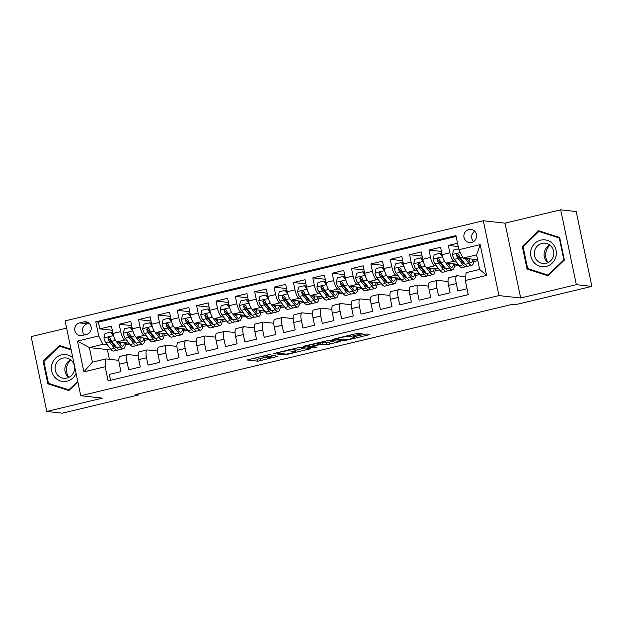 <?xml version="1.0" encoding="UTF-8"?>
<svg xmlns="http://www.w3.org/2000/svg" width="623" height="623" viewBox="0 0 623 623"><rect width="100%" height="100%" fill="white"/><g stroke="black" fill="none" stroke-linecap="round" stroke-linejoin="round"><path stroke-width="0.93" d="M270.265 354.339L247.027 359.969L257.992 361.184L277.227 356.496A6.526 0.639 168.2 0 1 269.198 357.734L268.279 357.633A6.526 0.639 168.2 0 1 267.976 357.509A6.526 0.639 168.2 0 1 272.415 355.959L275.934 354.97L271.558 355.865A6.526 0.639 168.2 0 1 263.529 357.104L262.618 357.002A6.526 0.639 168.2 0 1 262.314 356.886A6.526 0.639 168.2 0 1 266.753 355.336L270.265 354.339M468.885 229.498A6.643 6.339 -83.7 0 0 469.508 242.581A6.643 6.339 -83.7 0 0 476.572 235.58A6.643 6.339 -83.7 0 0 468.885 229.498M474.695 231.203A6.643 6.339 -83.7 0 0 473.542 241.607M360.655 334.053L362.041 333.57L358.871 333.188L356.364 333.578L332.55 339.434L343.608 340.688L346.115 340.298L368.543 334.925L369.836 334.403L366.122 333.99L354.012 336.677L352.626 337.16L354.565 337.401A5.451 0.53 168.2 0 1 354.814 337.51A5.451 0.53 168.2 0 1 350.36 338.974A5.451 0.53 168.2 0 1 344.394 339.839L337.175 339.037A5.451 0.53 168.2 0 1 336.926 338.935A5.451 0.53 168.2 0 1 341.381 337.464A5.451 0.53 168.2 0 1 347.346 336.607L351.061 336.35L360.655 334.053L360.515 333.367M520.672 297.996L576.337 284.664L591.85 286.385L576.213 211.532L560.7 209.811L505.035 223.143L483.323 220.737L498.961 295.59L520.672 297.996L505.035 223.143M66.614 328.126L31.15 336.615L46.787 411.468L102.452 398.136L80.741 395.73L498.961 295.59M46.787 411.468L62.3 413.189L138.298 394.99L138.08 393.954M591.85 286.385L515.852 304.585L512.752 304.234L135.191 394.647L138.298 394.99M299.764 347.338L273.442 353.584L284.501 354.837L287.008 354.448L310.822 348.592L299.764 347.338M304.382 346.022L329.318 340.267L340.376 341.521L326.88 344.69L322.434 344.2L319.926 344.581L312.178 346.59L316.967 347.167L314.233 347.782L303.089 346.544L304.382 346.022M457.523 243.227L448.326 245.423L458.209 246.521M455.927 261.387L454.042 261.177A8.309 2.36 -103.5 0 1 449.868 252.813L442.128 254.667L440.586 247.284L428.967 250.064L441.458 251.451M436.567 266.021L434.683 265.811A8.309 2.36 -103.5 0 1 430.509 257.447L422.768 259.3L421.226 251.918L409.607 254.698L422.09 256.084M417.2 270.662L415.323 270.452A8.309 2.36 -103.5 0 1 411.149 262.081L403.4 263.934L401.858 256.551L390.247 259.332L402.731 260.718M397.84 275.296L395.955 275.086A8.309 2.36 -103.5 0 1 391.789 266.722L384.041 268.575L382.499 261.193L370.88 263.973L383.371 265.359M378.48 279.929L376.596 279.727A8.309 2.36 -103.5 0 1 372.422 271.355L364.681 273.209L363.139 265.826L351.52 268.606L364.003 269.993M359.121 284.571L357.236 284.361A8.309 2.36 -103.5 0 1 353.062 275.989L345.313 277.85L343.771 270.46L332.16 273.248L344.644 274.626M339.753 289.204L337.868 288.994A8.309 2.36 -103.5 0 1 333.702 280.63L325.954 282.484L324.412 275.101L312.793 277.881L325.284 279.268M320.393 293.838L318.509 293.635A8.309 2.36 -103.5 0 1 314.335 285.264L306.594 287.117L305.052 279.735L293.433 282.515L305.924 283.901M301.034 298.479L299.149 298.269A8.309 2.36 -103.5 0 1 294.975 289.905L287.234 291.759L285.692 284.368L274.073 287.156L286.557 288.535M281.666 303.113L279.789 302.903A8.309 2.36 -103.5 0 1 275.615 294.539L267.867 296.392L266.325 289.01L254.706 291.79L267.197 293.176M262.306 307.746L260.422 307.544A8.309 2.36 -103.5 0 1 256.255 299.172L248.507 301.026L246.965 293.643L235.346 296.423L247.837 297.81M242.947 312.388L241.062 312.178A8.309 2.36 -103.5 0 1 236.888 303.814L229.147 305.667L227.605 298.285L215.986 301.065L228.47 302.443M223.587 317.021L221.702 316.811A8.309 2.36 -103.5 0 1 217.528 308.447L209.78 310.301L208.238 302.918L196.627 305.698L209.11 307.084M204.219 321.663L202.335 321.452A8.309 2.36 -103.5 0 1 198.169 313.081L190.42 314.934L188.878 307.552L177.259 310.332L189.75 311.718M184.86 326.296L182.975 326.086A8.309 2.36 -103.5 0 1 178.801 317.722L171.06 319.576L169.518 312.193L157.899 314.973L170.391 316.359M165.5 330.93L163.615 330.72A8.309 2.36 -103.5 0 1 159.441 322.356L151.701 324.209L150.151 316.827L138.54 319.607L151.023 320.993M146.132 335.571L144.256 335.361A8.309 2.36 -103.5 0 1 140.082 326.989L132.333 328.851L130.791 321.46L119.172 324.248L120.714 331.631A8.309 2.36 76.5 0 0 124.888 339.994L126.773 340.205M131.663 325.627L119.172 324.248M110.559 380.31L109.321 374.4L120.94 371.62L119.398 364.237A8.309 2.36 76.5 0 1 119.943 356.434L127.692 354.573A8.309 2.36 76.5 0 0 127.139 362.376L128.681 369.766L140.3 366.978L138.758 359.596A8.309 2.36 76.5 0 1 139.303 351.793L147.051 349.939A8.309 2.36 -103.5 0 1 147.293 349.924L157.611 351.068M147.051 349.939A8.309 2.36 -103.5 0 0 146.506 357.742L148.048 365.125L159.667 362.345L158.117 354.962A8.309 2.36 76.5 0 1 158.67 347.159L166.411 345.306A8.309 2.36 -103.5 0 1 166.66 345.29L176.971 346.435M166.411 345.306A8.309 2.36 -103.5 0 0 165.866 353.109L167.408 360.491L179.027 357.711L177.485 350.328A8.309 2.36 76.5 0 1 178.03 342.525L185.779 340.664A8.309 2.36 -103.5 0 1 186.02 340.656L196.338 341.793M185.779 340.664A8.309 2.36 -103.5 0 0 185.226 348.467L186.768 355.858L198.387 353.07L196.845 345.687A8.309 2.36 76.5 0 1 197.39 337.884L205.138 336.031A8.309 2.36 -103.5 0 1 205.38 336.015L215.698 337.16M205.138 336.031A8.309 2.36 -103.5 0 0 204.593 343.834L206.135 351.216L217.746 348.436L216.204 341.054A8.309 2.36 76.5 0 1 216.757 333.25L224.498 331.397A8.309 2.36 -103.5 0 1 224.739 331.381L235.058 332.526M224.498 331.397A8.309 2.36 -103.5 0 0 223.953 339.2L225.495 346.583L237.114 343.803L235.572 336.412A8.309 2.36 76.5 0 1 236.117 328.609L243.858 326.756A8.309 2.36 -103.5 0 1 244.107 326.74L254.425 327.885M243.858 326.756A8.309 2.36 -103.5 0 0 243.313 334.559L244.855 341.941L256.474 339.161L254.932 331.779A8.309 2.36 76.5 0 1 255.477 323.976L263.225 322.122A8.309 2.36 -103.5 0 1 263.467 322.107L273.785 323.251M263.225 322.122A8.309 2.36 -103.5 0 0 262.672 329.925L264.222 337.308L275.833 334.528L274.291 327.145A8.309 2.36 76.5 0 1 274.844 319.342L282.585 317.489A8.309 2.36 -103.5 0 1 282.826 317.473L293.145 318.618M282.585 317.489A8.309 2.36 -103.5 0 0 282.04 325.292L283.582 332.674L295.201 329.894L293.659 322.504A8.309 2.36 76.5 0 1 294.204 314.701L301.945 312.847A8.309 2.36 -103.5 0 1 302.194 312.832L312.512 313.976M301.945 312.847A8.309 2.36 -103.5 0 0 301.4 320.65L302.942 328.033L314.56 325.253L313.019 317.87A8.309 2.36 76.5 0 1 313.564 310.067L321.312 308.214A8.309 2.36 -103.5 0 1 321.554 308.198L331.872 309.343M321.312 308.214A8.309 2.36 -103.5 0 0 320.759 316.017L322.301 323.399L333.92 320.619L332.378 313.237A8.309 2.36 76.5 0 1 332.923 305.434L340.672 303.572A8.309 2.36 -103.5 0 1 340.913 303.565L351.232 304.709M340.672 303.572A8.309 2.36 -103.5 0 0 340.127 311.375L341.669 318.766L353.288 315.978L351.738 308.595A8.309 2.36 76.5 0 1 352.291 300.792L360.032 298.939A8.309 2.36 -103.5 0 1 360.281 298.923L370.592 300.068M360.032 298.939A8.309 2.36 -103.5 0 0 359.487 306.742L361.029 314.124L372.647 311.344L371.106 303.962A8.309 2.36 76.5 0 1 371.651 296.159L379.399 294.305A8.309 2.36 -103.5 0 1 379.641 294.29L389.959 295.434M379.399 294.305A8.309 2.36 -103.5 0 0 378.846 302.108L380.388 309.491L392.007 306.711L390.465 299.328A8.309 2.36 76.5 0 1 391.01 291.525L398.759 289.664A8.309 2.36 -103.5 0 1 399 289.656L409.319 290.793M398.759 289.664A8.309 2.36 -103.5 0 0 398.214 297.467L399.756 304.857L411.367 302.069L409.825 294.687A8.309 2.36 76.5 0 1 410.378 286.884L418.119 285.03A8.309 2.36 -103.5 0 1 418.36 285.015L428.679 286.159M418.119 285.03A8.309 2.36 -103.5 0 0 417.574 292.833L419.115 300.216L430.734 297.436L429.192 290.053A8.309 2.36 76.5 0 1 429.738 282.25L437.478 280.397A8.309 2.36 -103.5 0 1 437.728 280.381L448.046 281.526M437.478 280.397A8.309 2.36 -103.5 0 0 436.933 288.2L438.475 295.582L450.094 292.802L448.552 285.412A8.309 2.36 76.5 0 1 449.097 277.609L456.846 275.755A8.309 2.36 -103.5 0 1 457.087 275.748L465.693 276.698M442.128 254.667A8.309 2.36 76.5 0 0 446.302 263.031L458.201 264.354M462.484 262.112L463.107 262.182M422.768 259.3A8.309 2.36 76.5 0 0 426.934 267.672L438.841 268.988M443.117 266.753L443.747 266.815M403.4 263.934A8.309 2.36 76.5 0 0 407.574 272.306L419.481 273.622M423.757 271.387L424.388 271.457M384.041 268.575A8.309 2.36 76.5 0 0 388.215 276.939L400.114 278.263M404.397 276.02L405.02 276.09M364.681 273.209A8.309 2.36 76.5 0 0 368.855 281.58L380.754 282.897M385.037 280.661L385.66 280.732M345.313 277.85A8.309 2.36 76.5 0 0 349.487 286.214L361.395 287.53M365.67 285.295L366.301 285.365M325.954 282.484A8.309 2.36 76.5 0 0 330.128 290.848L342.027 292.171M346.31 289.929L346.933 289.999M306.594 287.117A8.309 2.36 76.5 0 0 310.768 295.489L322.667 296.805M326.95 294.57L327.573 294.64M287.234 291.759A8.309 2.36 76.5 0 0 291.4 300.122L303.308 301.446M307.583 299.204L308.214 299.274M267.867 296.392A8.309 2.36 76.5 0 0 272.041 304.756L283.94 306.08M288.223 303.837L288.846 303.907M248.507 301.026A8.309 2.36 76.5 0 0 252.681 309.397L264.58 310.713M268.863 308.478L269.486 308.549M229.147 305.667A8.309 2.36 76.5 0 0 233.321 314.031L245.221 315.355M249.504 313.112L250.127 313.182M209.78 310.301A8.309 2.36 76.5 0 0 213.954 318.672L225.861 319.988M230.136 317.753L230.767 317.816M190.42 314.934A8.309 2.36 76.5 0 0 194.594 323.306L206.493 324.622M210.776 322.387L211.399 322.457M171.06 319.576A8.309 2.36 76.5 0 0 175.234 327.939L187.134 329.263M191.417 327.02L192.04 327.091M151.701 324.209A8.309 2.36 76.5 0 0 155.867 332.581L167.774 333.897M172.049 331.662L172.68 331.724M132.333 328.851A8.309 2.36 76.5 0 0 136.507 337.214L148.406 338.53M152.69 336.295L153.313 336.365M82.181 335.486L86.441 334.465A6.44 6.137 -83.7 0 0 85.842 321.795A6.44 6.137 -83.7 0 0 83.817 321.92L79.557 322.94A6.44 6.137 -83.7 0 0 80.157 335.61A6.44 6.137 -83.7 0 0 82.181 335.486M483.323 220.737L65.103 320.876L80.741 395.73M458.886 249.737L480.185 244.637L486.602 275.389L465.311 280.49L466.097 272.672L479.655 269.424L476.611 254.862L463.053 258.109L458.886 249.737L455.927 235.58L95.794 321.818L98.753 335.976L102.92 344.34L107.413 344.838M465.311 280.49L468.262 294.648L108.129 380.887L105.17 366.729L83.879 371.83L77.454 341.077L98.753 335.976M133.33 340.929L133.953 340.999M456.106 236.444L98.395 322.107L99.812 328.882L111.431 326.102L112.973 333.484A8.309 2.36 76.5 0 0 117.147 341.848L129.047 343.172M138.251 355.702L127.933 354.565A8.309 2.36 76.5 0 0 127.692 354.573M456.846 275.755A8.309 2.36 -103.5 0 0 456.293 283.558L457.835 290.949L467.032 288.745M140.082 326.989L138.54 319.607M159.441 322.356L157.899 314.973M178.801 317.722L177.259 310.332M198.169 313.081L196.627 305.698M217.528 308.447L215.986 301.065M236.888 303.814L235.346 296.423M256.255 299.172L254.706 291.79M275.615 294.539L274.073 287.156M294.975 289.905L293.433 282.515M314.335 285.264L312.793 277.881M333.702 280.63L332.16 273.248M353.062 275.989L351.52 268.606M372.422 271.355L370.88 263.973M391.789 266.722L390.247 259.332M411.149 262.081L409.607 254.698M430.509 257.447L428.967 250.064M449.868 252.813L448.326 245.423M463.053 258.109L477.623 259.721M113.962 345.57L114.593 345.64M102.92 344.34L89.369 347.587L92.414 362.158L105.965 358.91L105.17 366.729M110.473 348.841L107.358 349.581L89.369 347.587L77.454 341.077M118.892 360.343L105.965 358.91M576.337 284.664L560.7 209.811M107.358 349.581L109.391 359.292M454.408 266.27L458.855 265.203M435.049 270.904L439.495 269.837M415.689 275.537L420.128 274.478M396.321 280.179L400.768 279.112M376.962 284.812L381.408 283.745M357.602 289.446L362.049 288.387M338.234 294.087L342.681 293.02M318.875 298.721L323.321 297.662M299.515 303.362L303.962 302.295M280.155 307.996L284.594 306.929M260.788 312.629L265.234 311.57M241.428 317.271L245.875 316.204M222.068 321.904L226.515 320.837M202.701 326.538L207.148 325.479M183.341 331.179L187.788 330.112M163.981 335.813L168.428 334.746M144.622 340.446L149.061 339.387M125.254 345.087L129.701 344.021M473.776 261.629L477.818 260.663M125.394 343.421L127.271 342.969M112.304 330.268L99.812 328.882M98.395 322.107L95.794 321.818M144.754 338.787L146.631 338.336M164.122 334.154L165.998 333.702M183.481 329.512L185.358 329.061M202.841 324.879L204.718 324.427M222.209 320.238L224.085 319.794M241.568 315.604L243.445 315.152M260.928 310.97L262.805 310.519M280.288 306.329L282.172 305.885M299.655 301.696L301.532 301.244M319.015 297.062L320.892 296.61M338.375 292.421L340.251 291.977M357.742 287.787L359.619 287.335M377.102 283.154L378.979 282.702M396.462 278.512L398.338 278.06M415.821 273.879L417.706 273.427M435.189 269.237L437.066 268.793M454.549 264.604L456.425 264.152M473.908 259.97L475.785 259.518M92.414 362.158L83.879 371.83M480.185 244.637L476.611 254.862M486.602 275.389L479.655 269.424M89.214 323.345L87.313 323.796A6.44 6.137 -83.7 0 0 84.533 334.917M71.022 349.215L59.426 345.469L43.104 361.215L47.807 383.76L68.849 390.559L77.844 381.883M559.68 237.519L538.638 230.72L522.308 246.467L527.019 269.011L548.061 275.81L564.391 260.064L559.68 237.519M50.385 383.916L69.278 390.146M50.416 384.048L47.807 383.76M44.007 361.317L43.104 361.215M529.597 269.167L548.489 275.397M529.628 269.3L527.019 269.011M523.219 246.568L522.308 246.467M252.058 358.552L257.564 359.16L267.851 356.909M295.177 350.367L305.27 347.953M277.772 352.696L276.869 353.062L286.494 354.129L291.003 353.194A6.526 0.639 168.2 0 0 295.442 351.645A6.526 0.639 168.2 0 0 295.138 351.52L288.558 350.796A6.526 0.639 168.2 0 0 280.529 352.034L277.718 352.408M295.442 351.645L295.014 349.62A6.526 0.639 168.2 0 0 294.718 349.503L295.138 351.52M291.4 349.129L294.718 349.503M334.824 340.874L328.967 342.276L329.396 344.301M320.129 342.424L328.967 342.276M317.823 343.686A5.451 0.53 168.2 0 0 311.858 344.55A5.451 0.53 168.2 0 0 307.404 346.014A5.451 0.53 168.2 0 0 307.653 346.115L310.199 346.404L319.077 344.488L320.463 344.005L317.823 343.686L317.644 342.845M113.456 335.454L110.847 332.09L105.038 333.484L103.948 337.993A5.506 1.565 76.5 0 0 105.832 342.782L110.746 349.192A15.886 4.517 76.5 0 0 113.69 351.045L117.365 350.165A15.886 4.517 76.5 0 0 118.401 349.339M114.484 346.232A13.184 3.746 76.5 0 0 114.671 345.041M114.048 337.277A5.506 1.565 76.5 0 0 115.512 340.462L120.426 346.871A15.886 4.517 76.5 0 0 123.37 348.732A15.886 4.517 76.5 0 0 125.41 342.767M118.315 341.98L120.301 344.566A13.184 3.746 76.5 0 0 122.739 346.108A13.184 3.746 76.5 0 0 124.359 342.65M110.847 332.09L111.649 332.184L113.098 334.037M123.37 348.732L119.694 349.612A15.886 4.517 -103.5 0 1 116.75 347.751L111.836 341.342A5.506 1.565 -103.5 0 1 110.341 338.079L108.737 337.175L108.02 338.639A5.506 1.565 76.5 0 0 109.508 341.902L114.43 348.312A15.886 4.517 76.5 0 0 117.365 350.165M119.406 343.398A15.886 4.517 76.5 0 0 119.359 342.097M116.602 347.564A13.184 3.746 -103.5 0 1 114.297 345.999L109.383 339.59A2.804 0.794 -103.5 0 1 108.908 338.733L108.02 338.639M120.48 344.792A13.184 3.746 76.5 0 0 120.753 342.253M68.818 377.367A12.982 12.382 96.3 0 1 70.749 359.915M72.829 357.859A13.496 12.873 -83.7 0 0 61.513 354.876A13.496 12.873 -83.7 0 0 51.678 371.043A13.496 12.873 -83.7 0 0 67.011 381.183A13.496 12.873 -83.7 0 0 76.061 373.325M62.752 358.139A10.217 9.75 -83.7 0 0 55.089 368.707A10.217 9.75 -83.7 0 0 63.702 378.247A10.217 9.75 -83.7 0 0 66.91 378.044A10.217 9.75 -83.7 0 0 74.573 367.477A10.217 9.75 -83.7 0 0 65.952 357.937A10.217 9.75 -83.7 0 0 62.752 358.139M70.687 359.868A10.217 9.75 -83.7 0 0 68.748 377.406M77.719 381.292L68.826 389.873L48.438 383.285L43.875 361.441L59.699 346.186L62.183 346.466L71.045 349.324M69.488 389.943L68.826 389.873M59.699 346.186L71.162 349.892M548.03 262.618A12.982 12.382 96.3 0 1 546.254 251.085A12.982 12.382 96.3 0 1 549.961 245.166M531.201 249.317A13.496 12.873 -83.7 0 0 539.557 266.177A13.496 12.873 -83.7 0 0 555.747 257.244A13.496 12.873 -83.7 0 0 547.383 240.385A13.496 12.873 -83.7 0 0 531.201 249.317M534.744 250.337A10.217 9.75 -83.7 0 0 542.913 263.498A10.217 9.75 -83.7 0 0 553.333 256.341A10.217 9.75 -83.7 0 0 545.164 243.188A10.217 9.75 -83.7 0 0 534.744 250.337M549.899 245.112A10.217 9.75 -83.7 0 0 544.525 251.427A10.217 9.75 -83.7 0 0 547.96 262.649M559.797 238.079L559.298 238.025L563.862 259.861L548.038 275.125L527.65 268.536L523.086 246.692L538.911 231.437L541.395 231.709L559.703 237.628M564.36 259.923L563.862 259.861M548.692 275.195L548.038 275.125M538.911 231.437L559.298 238.025M132.824 330.821L130.207 327.457L124.398 328.843L123.307 333.352A5.506 1.565 76.5 0 0 125.192 338.141L130.106 344.55A15.886 4.517 76.5 0 0 133.049 346.411L136.733 345.531A15.886 4.517 76.5 0 0 137.761 344.706M133.844 341.591A13.184 3.746 76.5 0 0 134.031 340.407M133.408 332.643A5.506 1.565 76.5 0 0 134.872 335.828L139.793 342.237A15.886 4.517 76.5 0 0 142.729 344.091A15.886 4.517 76.5 0 0 144.777 338.133M137.683 337.347L139.661 339.924A13.184 3.746 76.5 0 0 142.106 341.466A13.184 3.746 76.5 0 0 143.718 338.016M130.207 327.457L131.017 327.542L132.458 329.403M142.729 344.091L139.054 344.971A15.886 4.517 -103.5 0 1 136.11 343.117L131.196 336.708A5.506 1.565 -103.5 0 1 129.701 333.445L128.097 332.534L127.38 333.998A5.506 1.565 76.5 0 0 128.868 337.261L133.789 343.67A15.886 4.517 76.5 0 0 136.733 345.531M138.773 338.764A15.886 4.517 76.5 0 0 138.719 337.464M135.97 342.93A13.184 3.746 -103.5 0 1 133.657 341.365L128.743 334.956A2.804 0.794 -103.5 0 1 128.276 334.099L127.38 333.998M139.848 340.158A13.184 3.746 76.5 0 0 140.113 337.611M152.183 326.187L149.567 322.815L143.757 324.209L142.667 328.718A5.506 1.565 76.5 0 0 144.552 333.507L149.473 339.917A15.886 4.517 76.5 0 0 152.417 341.778L156.093 340.898A15.886 4.517 76.5 0 0 157.121 340.065M153.203 336.957A13.184 3.746 76.5 0 0 153.39 335.766M152.767 328.01A5.506 1.565 76.5 0 0 154.239 331.187L159.153 337.596A15.886 4.517 76.5 0 0 162.097 339.457A15.886 4.517 76.5 0 0 164.137 333.492M157.043 332.705L159.021 335.291A13.184 3.746 76.5 0 0 161.466 336.833A13.184 3.746 76.5 0 0 163.078 333.375M149.567 322.815L150.377 322.909L151.817 324.77M162.097 339.457L158.413 340.337A15.886 4.517 -103.5 0 1 155.47 338.484L150.556 332.075A5.506 1.565 -103.5 0 1 149.068 328.804L147.456 327.9L146.74 329.365A5.506 1.565 76.5 0 0 148.235 332.627L153.149 339.037A15.886 4.517 76.5 0 0 156.093 340.898M158.133 334.13A15.886 4.517 76.5 0 0 158.086 332.822M155.329 338.289A13.184 3.746 -103.5 0 1 153.024 336.724L148.103 330.315A2.804 0.794 -103.5 0 1 147.635 329.466L146.74 329.365M159.208 335.524A13.184 3.746 76.5 0 0 159.48 332.978M171.543 321.546L168.934 318.182L163.125 319.576L162.035 324.085A5.506 1.565 76.5 0 0 163.919 328.874L168.833 335.283A15.886 4.517 76.5 0 0 171.777 337.136L175.452 336.256A15.886 4.517 76.5 0 0 176.488 335.431M172.563 332.324A13.184 3.746 76.5 0 0 172.758 331.132M172.127 323.368A5.506 1.565 76.5 0 0 173.599 326.553L178.513 332.962A15.886 4.517 76.5 0 0 181.457 334.824A15.886 4.517 76.5 0 0 183.497 328.858M176.402 328.072L178.388 330.649A13.184 3.746 76.5 0 0 180.826 332.199A13.184 3.746 76.5 0 0 182.446 328.742M168.934 318.182L169.736 318.267L171.185 320.129M181.457 334.824L177.781 335.704A15.886 4.517 -103.5 0 1 174.837 333.842L169.915 327.433A5.506 1.565 -103.5 0 1 168.428 324.17L166.816 323.267L166.107 324.731A5.506 1.565 76.5 0 0 167.595 327.994L172.509 334.403A15.886 4.517 76.5 0 0 175.452 336.256M177.493 329.489A15.886 4.517 76.5 0 0 177.446 328.189M174.689 333.655A13.184 3.746 -103.5 0 1 172.384 332.09L167.47 325.681A2.804 0.794 -103.5 0 1 166.995 324.824L166.107 324.731M178.567 330.883A13.184 3.746 76.5 0 0 178.84 328.344M190.903 316.912L188.294 313.548L182.484 314.934L181.394 319.443A5.506 1.565 76.5 0 0 183.279 324.233L188.193 330.642A15.886 4.517 76.5 0 0 191.136 332.503L194.82 331.623A15.886 4.517 76.5 0 0 195.848 330.79M191.931 327.682A13.184 3.746 76.5 0 0 192.118 326.499M191.495 318.735A5.506 1.565 76.5 0 0 192.959 321.92L197.873 328.329A15.886 4.517 76.5 0 0 200.816 330.182A15.886 4.517 76.5 0 0 202.857 324.225M195.77 323.438L197.748 326.016A13.184 3.746 76.5 0 0 200.193 327.558A13.184 3.746 76.5 0 0 201.805 324.108M188.294 313.548L189.096 313.634L190.545 315.495M200.816 330.182L197.141 331.062A15.886 4.517 -103.5 0 1 194.197 329.209L189.283 322.8A5.506 1.565 -103.5 0 1 187.788 319.537L186.184 318.626L185.467 320.09A5.506 1.565 76.5 0 0 186.955 323.353L191.876 329.762A15.886 4.517 76.5 0 0 194.82 331.623M196.852 324.856A15.886 4.517 76.5 0 0 196.806 323.547M194.057 329.022A13.184 3.746 -103.5 0 1 191.744 327.457L186.83 321.047A2.804 0.794 -103.5 0 1 186.355 320.191L185.467 320.09M197.935 326.25A13.184 3.746 76.5 0 0 198.2 323.703M210.27 312.271L207.654 308.907L201.844 310.301L200.754 314.81A5.506 1.565 76.5 0 0 202.639 319.599L207.56 326.008A15.886 4.517 76.5 0 0 210.496 327.869L214.18 326.982A15.886 4.517 76.5 0 0 215.208 326.156M211.29 323.049A13.184 3.746 76.5 0 0 211.477 321.857M210.854 314.101A5.506 1.565 76.5 0 0 212.318 317.278L217.24 323.687A15.886 4.517 76.5 0 0 220.184 325.549A15.886 4.517 76.5 0 0 222.224 319.583M215.13 318.797L217.108 321.382A13.184 3.746 76.5 0 0 219.553 322.924A13.184 3.746 76.5 0 0 221.165 319.467M207.654 308.907L208.464 309L209.904 310.861M220.184 325.549L216.5 326.429A15.886 4.517 -103.5 0 1 213.557 324.567L208.643 318.158A5.506 1.565 -103.5 0 1 207.148 314.895L205.543 313.992L204.827 315.456A5.506 1.565 76.5 0 0 206.322 318.719L211.236 325.128A15.886 4.517 76.5 0 0 214.18 326.982M216.22 320.222A15.886 4.517 76.5 0 0 216.173 318.914M213.416 324.381A13.184 3.746 -103.5 0 1 211.104 322.815L206.19 316.406A2.804 0.794 -103.5 0 1 205.722 315.557L204.827 315.456M217.295 321.608A13.184 3.746 76.5 0 0 217.567 319.069M229.63 307.637L227.013 304.273L221.212 305.667L220.114 310.176A5.506 1.565 76.5 0 0 222.006 314.965L226.92 321.375A15.886 4.517 76.5 0 0 229.864 323.228L233.539 322.348A15.886 4.517 76.5 0 0 234.567 321.523M230.65 318.415A13.184 3.746 76.5 0 0 230.837 317.224M230.214 309.46A5.506 1.565 76.5 0 0 231.686 312.645L236.6 319.054A15.886 4.517 76.5 0 0 239.544 320.915A15.886 4.517 76.5 0 0 241.584 314.95M234.489 314.163L236.475 316.741A13.184 3.746 76.5 0 0 238.913 318.283A13.184 3.746 76.5 0 0 240.533 314.833M227.013 304.273L227.823 304.359L229.264 306.22M239.544 320.915L235.86 321.795A15.886 4.517 -103.5 0 1 232.924 319.934L228.002 313.525A5.506 1.565 -103.5 0 1 226.515 310.262L224.903 309.351L224.187 310.815A5.506 1.565 76.5 0 0 225.682 314.085L230.596 320.495A15.886 4.517 76.5 0 0 233.539 322.348M235.58 315.581A15.886 4.517 76.5 0 0 235.533 314.28M232.776 319.747A13.184 3.746 -103.5 0 1 230.471 318.182L225.549 311.773A2.804 0.794 -103.5 0 1 225.082 310.916L224.187 310.815M236.654 316.975A13.184 3.746 76.5 0 0 236.927 314.436M248.99 303.004L246.381 299.64L240.571 301.026L239.481 305.535A5.506 1.565 76.5 0 0 241.366 310.324L246.28 316.733A15.886 4.517 76.5 0 0 249.223 318.594L252.899 317.714A15.886 4.517 76.5 0 0 253.935 316.881M250.018 313.774A13.184 3.746 76.5 0 0 250.205 312.582M249.582 304.826A5.506 1.565 76.5 0 0 251.046 308.011L255.96 314.42A15.886 4.517 76.5 0 0 258.903 316.274A15.886 4.517 76.5 0 0 260.944 310.309M253.857 309.53L255.835 312.107A13.184 3.746 76.5 0 0 258.272 313.649A13.184 3.746 76.5 0 0 259.892 310.192M246.381 299.64L247.183 299.725L248.632 301.587M258.903 316.274L255.228 317.154A15.886 4.517 -103.5 0 1 252.284 315.3L247.37 308.891A5.506 1.565 -103.5 0 1 245.875 305.628L244.271 304.717L243.554 306.181A5.506 1.565 76.5 0 0 245.041 309.444L249.963 315.853A15.886 4.517 76.5 0 0 252.899 317.714M254.939 310.947A15.886 4.517 76.5 0 0 254.893 309.639M252.136 315.113A13.184 3.746 -103.5 0 1 249.831 313.548L244.917 307.139A2.804 0.794 -103.5 0 1 244.442 306.282L243.554 306.181M256.014 312.341A13.184 3.746 76.5 0 0 256.287 309.795M268.357 298.362L265.741 294.998L259.931 296.392L258.841 300.901A5.506 1.565 76.5 0 0 260.726 305.691L265.639 312.1A15.886 4.517 76.5 0 0 268.583 313.961L272.267 313.073A15.886 4.517 76.5 0 0 273.295 312.248M269.377 309.14A13.184 3.746 76.5 0 0 269.564 307.949M268.941 300.185A5.506 1.565 76.5 0 0 270.405 303.37L275.327 309.779A15.886 4.517 76.5 0 0 278.263 311.64A15.886 4.517 76.5 0 0 280.311 305.675M273.217 304.888L275.195 307.474A13.184 3.746 76.5 0 0 277.64 309.016A13.184 3.746 76.5 0 0 279.252 305.558M265.741 294.998L266.551 295.092L267.991 296.945M278.263 311.64L274.587 312.52A15.886 4.517 -103.5 0 1 271.644 310.659L266.73 304.25A5.506 1.565 -103.5 0 1 265.234 300.987L263.63 300.084L262.914 301.548A5.506 1.565 76.5 0 0 264.409 304.811L269.323 311.22A15.886 4.517 76.5 0 0 272.267 313.073M274.307 306.306A15.886 4.517 76.5 0 0 274.252 305.005M271.503 310.472A13.184 3.746 -103.5 0 1 269.191 308.907L264.277 302.498A2.804 0.794 -103.5 0 1 263.809 301.641L262.914 301.548M275.382 307.7A13.184 3.746 76.5 0 0 275.646 305.161M287.717 293.729L285.1 290.365L279.291 291.751L278.201 296.268A5.506 1.565 76.5 0 0 280.085 301.057L285.007 307.466A15.886 4.517 76.5 0 0 287.951 309.32L291.626 308.44A15.886 4.517 76.5 0 0 292.654 307.614M288.737 304.507A13.184 3.746 76.5 0 0 288.924 303.315M288.301 295.551A5.506 1.565 76.5 0 0 289.773 298.736L294.687 305.145A15.886 4.517 76.5 0 0 297.63 306.999A15.886 4.517 76.5 0 0 299.671 301.041M292.576 300.255L294.554 302.833A13.184 3.746 76.5 0 0 297 304.374A13.184 3.746 76.5 0 0 298.612 300.925M285.1 290.365L285.91 290.45L287.351 292.312M297.63 306.999L293.947 307.887A15.886 4.517 -103.5 0 1 291.011 306.025L286.089 299.616A5.506 1.565 -103.5 0 1 284.602 296.353L282.99 295.442L282.274 296.906A5.506 1.565 76.5 0 0 283.769 300.169L288.683 306.578A15.886 4.517 76.5 0 0 291.626 308.44M293.667 301.672A15.886 4.517 76.5 0 0 293.62 300.372M290.863 305.838A13.184 3.746 -103.5 0 1 288.558 304.273L283.636 297.864A2.804 0.794 -103.5 0 1 283.169 297.007L282.274 296.906M294.741 303.066A13.184 3.746 76.5 0 0 295.014 300.52M307.077 289.095L304.468 285.723L298.658 287.117L297.568 291.626A5.506 1.565 76.5 0 0 299.453 296.416L304.367 302.825A15.886 4.517 76.5 0 0 307.31 304.686L310.986 303.806A15.886 4.517 76.5 0 0 312.022 302.973M308.105 299.865A13.184 3.746 76.5 0 0 308.292 298.674M307.661 290.918A5.506 1.565 76.5 0 0 309.133 294.103L314.047 300.512A15.886 4.517 76.5 0 0 316.99 302.365A15.886 4.517 76.5 0 0 319.031 296.4M311.936 295.614L313.922 298.199A13.184 3.746 76.5 0 0 316.359 299.741A13.184 3.746 76.5 0 0 317.979 296.283M304.468 285.723L305.27 285.817L306.718 287.678M316.99 302.365L313.314 303.245A15.886 4.517 -103.5 0 1 310.371 301.392L305.449 294.983A5.506 1.565 -103.5 0 1 303.962 291.72L302.35 290.809L301.641 292.273A5.506 1.565 76.5 0 0 303.128 295.536L308.042 301.945A15.886 4.517 76.5 0 0 310.986 303.806M313.026 297.039A15.886 4.517 76.5 0 0 312.98 295.73M310.223 301.205A13.184 3.746 -103.5 0 1 307.918 299.632L303.004 293.223A2.804 0.794 -103.5 0 1 302.529 292.374L301.641 292.273M314.101 298.433A13.184 3.746 76.5 0 0 314.374 295.886M326.436 284.454L323.828 281.09L318.018 282.484L316.928 286.993A5.506 1.565 76.5 0 0 318.812 291.782L323.726 298.191A15.886 4.517 76.5 0 0 326.67 300.045L330.354 299.165A15.886 4.517 76.5 0 0 331.381 298.339M327.464 295.232A13.184 3.746 76.5 0 0 327.651 294.04M327.028 286.276A5.506 1.565 76.5 0 0 328.492 289.461L333.414 295.87A15.886 4.517 76.5 0 0 336.35 297.732A15.886 4.517 76.5 0 0 338.39 291.766M331.304 290.98L333.282 293.565A13.184 3.746 76.5 0 0 335.727 295.107A13.184 3.746 76.5 0 0 337.339 291.65M323.828 281.09L324.63 281.183L326.078 283.037M336.35 297.732L332.674 298.612A15.886 4.517 -103.5 0 1 329.731 296.75L324.817 290.341A5.506 1.565 -103.5 0 1 323.321 287.078L321.717 286.175L321.001 287.639A5.506 1.565 76.5 0 0 322.488 290.902L327.41 297.311A15.886 4.517 76.5 0 0 330.354 299.165M332.394 292.397A15.886 4.517 76.5 0 0 332.339 291.097M329.59 296.564A13.184 3.746 -103.5 0 1 327.277 294.998L322.364 288.589A2.804 0.794 -103.5 0 1 321.896 287.733L321.001 287.639M333.469 293.791A13.184 3.746 76.5 0 0 333.733 291.252M345.804 279.82L343.187 276.456L337.378 277.842L336.288 282.351A5.506 1.565 76.5 0 0 338.172 287.141L343.094 293.55A15.886 4.517 76.5 0 0 346.038 295.411L349.713 294.531A15.886 4.517 76.5 0 0 350.741 293.706M346.824 290.591A13.184 3.746 76.5 0 0 347.011 289.407M346.388 281.643A5.506 1.565 76.5 0 0 347.852 284.828L352.774 291.237A15.886 4.517 76.5 0 0 355.717 293.09A15.886 4.517 76.5 0 0 357.758 287.133M350.663 286.346L352.641 288.924A13.184 3.746 76.5 0 0 355.087 290.466A13.184 3.746 76.5 0 0 356.699 287.016M343.187 276.456L343.997 276.542L345.438 278.403M355.717 293.09L352.034 293.978A15.886 4.517 -103.5 0 1 349.09 292.117L344.176 285.708A5.506 1.565 -103.5 0 1 342.689 282.445L341.077 281.534L340.36 282.998A5.506 1.565 76.5 0 0 341.856 286.261L346.77 292.67A15.886 4.517 76.5 0 0 349.713 294.531M351.754 287.764A15.886 4.517 76.5 0 0 351.707 286.463M348.95 291.93A13.184 3.746 -103.5 0 1 346.645 290.365L341.723 283.956A2.804 0.794 -103.5 0 1 341.256 283.099L340.36 282.998M352.828 289.158A13.184 3.746 76.5 0 0 353.101 286.611M365.164 275.187L362.547 271.815L356.745 273.209L355.655 277.718A5.506 1.565 76.5 0 0 357.54 282.507L362.454 288.916A15.886 4.517 76.5 0 0 365.397 290.777L369.073 289.897A15.886 4.517 76.5 0 0 370.101 289.064M366.184 285.957A13.184 3.746 76.5 0 0 366.379 284.766M365.748 277.009A5.506 1.565 76.5 0 0 367.22 280.186L372.133 286.596A15.886 4.517 76.5 0 0 375.077 288.457A15.886 4.517 76.5 0 0 377.117 282.492M370.023 281.705L372.009 284.29A13.184 3.746 76.5 0 0 374.446 285.832A13.184 3.746 76.5 0 0 376.066 282.375M362.547 271.815L363.357 271.908L364.798 273.77M375.077 288.457L371.401 289.337A15.886 4.517 -103.5 0 1 368.458 287.483L363.536 281.074A5.506 1.565 -103.5 0 1 362.049 277.803L360.437 276.9L359.72 278.364A5.506 1.565 76.5 0 0 361.215 281.627L366.129 288.036A15.886 4.517 76.5 0 0 369.073 289.897M371.113 283.13A15.886 4.517 76.5 0 0 371.067 281.822M368.31 287.289A13.184 3.746 -103.5 0 1 366.005 285.723L361.083 279.314A2.804 0.794 -103.5 0 1 360.616 278.465L359.72 278.364M372.188 284.524A13.184 3.746 76.5 0 0 372.461 281.978M384.523 270.546L381.915 267.181L376.105 268.575L375.015 273.084A5.506 1.565 76.5 0 0 376.899 277.874L381.813 284.283A15.886 4.517 76.5 0 0 384.757 286.136L388.433 285.256A15.886 4.517 76.5 0 0 389.468 284.431M385.551 281.323A13.184 3.746 76.5 0 0 385.738 280.132M385.115 272.368A5.506 1.565 76.5 0 0 386.579 275.553L391.493 281.962A15.886 4.517 76.5 0 0 394.437 283.823A15.886 4.517 76.5 0 0 396.477 277.858M389.391 277.071L391.369 279.649A13.184 3.746 76.5 0 0 393.814 281.199A13.184 3.746 76.5 0 0 395.426 277.741M381.915 267.181L382.717 267.275L384.165 269.128M394.437 283.823L390.761 284.703A15.886 4.517 -103.5 0 1 387.818 282.842L382.904 276.433A5.506 1.565 -103.5 0 1 381.408 273.17L379.804 272.267L379.088 273.731A5.506 1.565 76.5 0 0 380.575 276.994L385.497 283.403A15.886 4.517 76.5 0 0 388.433 285.256M390.473 278.489A15.886 4.517 76.5 0 0 390.426 277.188M387.677 282.655A13.184 3.746 -103.5 0 1 385.364 281.09L380.451 274.681A2.804 0.794 -103.5 0 1 379.975 273.824L379.088 273.731M391.548 279.883A13.184 3.746 76.5 0 0 391.82 277.344M403.891 265.912L401.274 262.548L395.465 263.934L394.375 268.443A5.506 1.565 76.5 0 0 396.259 273.232L401.181 279.641A15.886 4.517 76.5 0 0 404.117 281.503L407.8 280.623A15.886 4.517 76.5 0 0 408.828 279.797M404.911 276.682A13.184 3.746 76.5 0 0 405.098 275.498M404.475 267.734A5.506 1.565 76.5 0 0 405.939 270.919L410.861 277.328A15.886 4.517 76.5 0 0 413.804 279.182A15.886 4.517 76.5 0 0 415.845 273.224M408.75 272.438L410.728 275.016A13.184 3.746 76.5 0 0 413.174 276.557A13.184 3.746 76.5 0 0 414.786 273.108M401.274 262.548L402.084 262.633L403.525 264.495M413.804 279.182L410.121 280.062A15.886 4.517 -103.5 0 1 407.177 278.208L402.263 271.799A5.506 1.565 -103.5 0 1 400.768 268.536L399.164 267.625L398.447 269.089A5.506 1.565 76.5 0 0 399.943 272.352L404.857 278.761A15.886 4.517 76.5 0 0 407.8 280.623M409.841 273.855A15.886 4.517 76.5 0 0 409.786 272.547M407.037 278.022A13.184 3.746 -103.5 0 1 404.724 276.456L399.81 270.047A2.804 0.794 -103.5 0 1 399.343 269.191L398.447 269.089M410.915 275.249A13.184 3.746 76.5 0 0 411.188 272.703M423.251 261.278L420.634 257.906L414.825 259.3L413.734 263.809A5.506 1.565 76.5 0 0 415.619 268.599L420.541 275.008A15.886 4.517 76.5 0 0 423.484 276.869L427.16 275.989A15.886 4.517 76.5 0 0 428.188 275.156M424.271 272.049A13.184 3.746 76.5 0 0 424.458 270.857M423.835 263.101A5.506 1.565 76.5 0 0 425.307 266.278L430.22 272.687A15.886 4.517 76.5 0 0 433.164 274.548A15.886 4.517 76.5 0 0 435.204 268.583M428.11 267.797L430.088 270.382A13.184 3.746 76.5 0 0 432.533 271.924A13.184 3.746 76.5 0 0 434.145 268.466M420.634 257.906L421.444 258L422.885 259.861M433.164 274.548L429.481 275.428A15.886 4.517 -103.5 0 1 426.545 273.567L421.623 267.158A5.506 1.565 -103.5 0 1 420.136 263.895L418.524 262.992L417.807 264.456A5.506 1.565 76.5 0 0 419.302 267.719L424.216 274.128A15.886 4.517 76.5 0 0 427.16 275.989M429.2 269.222A15.886 4.517 76.5 0 0 429.154 267.913M426.397 273.38A13.184 3.746 -103.5 0 1 424.092 271.815L419.17 265.406A2.804 0.794 -103.5 0 1 418.703 264.557L417.807 264.456M430.275 270.608A13.184 3.746 76.5 0 0 430.548 268.069M442.61 256.637L440.002 253.273L434.192 254.667L433.102 259.176A5.506 1.565 76.5 0 0 434.986 263.965L439.9 270.374A15.886 4.517 76.5 0 0 442.844 272.228L446.52 271.348A15.886 4.517 76.5 0 0 447.555 270.522M443.638 267.415A13.184 3.746 76.5 0 0 443.825 266.223M443.202 258.459A5.506 1.565 76.5 0 0 444.666 261.644L449.58 268.054A15.886 4.517 76.5 0 0 452.524 269.915A15.886 4.517 76.5 0 0 454.564 263.95M447.47 263.163L449.456 265.741A13.184 3.746 76.5 0 0 451.893 267.283A13.184 3.746 76.5 0 0 453.513 263.833M440.002 253.273L440.804 253.359L442.252 255.22M452.524 269.915L448.848 270.795A15.886 4.517 -103.5 0 1 445.904 268.934L440.991 262.524A5.506 1.565 -103.5 0 1 439.495 259.261L437.891 258.358L437.175 259.814A5.506 1.565 76.5 0 0 438.662 263.085L443.584 269.494A15.886 4.517 76.5 0 0 446.52 271.348M448.56 264.58A15.886 4.517 76.5 0 0 448.513 263.28M445.757 268.747A13.184 3.746 -103.5 0 1 443.451 267.181L438.537 260.772A2.804 0.794 -103.5 0 1 438.062 259.916L437.175 259.814M449.635 265.974A13.184 3.746 76.5 0 0 449.907 263.436M458.684 248.795L453.552 250.025L452.462 254.534A5.506 1.565 76.5 0 0 454.346 259.324L459.26 265.733A15.886 4.517 76.5 0 0 462.204 267.594L465.887 266.714A15.886 4.517 76.5 0 0 466.915 265.881M462.998 262.774A13.184 3.746 76.5 0 0 463.185 261.582M465.038 258.327L468.948 263.42A15.886 4.517 76.5 0 0 471.884 265.273A15.886 4.517 76.5 0 0 473.932 259.316M466.837 258.529L468.815 261.107A13.184 3.746 76.5 0 0 471.261 262.649A13.184 3.746 76.5 0 0 472.873 259.199M471.884 265.273L468.208 266.153A15.886 4.517 -103.5 0 1 465.264 264.3L460.35 257.891A5.506 1.565 -103.5 0 1 458.855 254.628L457.251 253.717L456.534 255.181A5.506 1.565 76.5 0 0 458.022 258.444L462.944 264.853A15.886 4.517 76.5 0 0 465.887 266.714M467.928 259.947A15.886 4.517 76.5 0 0 467.873 258.638M465.124 264.113A13.184 3.746 -103.5 0 1 462.811 262.548L457.897 256.139A2.804 0.794 -103.5 0 1 457.43 255.282L456.534 255.181M469.002 261.341A13.184 3.746 76.5 0 0 469.267 258.794M454.042 261.177L446.302 263.031M434.683 265.811L426.934 267.672M415.323 270.452L407.574 272.306M395.955 275.086L388.215 276.939M376.596 279.727L368.855 281.58M357.236 284.361L349.487 286.214M337.868 288.994L330.128 290.848M318.509 293.635L310.768 295.489M299.149 298.269L291.4 300.122M279.789 302.903L272.041 304.756M260.422 307.544L252.681 309.397M241.062 312.178L233.321 314.031M221.702 316.811L213.954 318.672M202.335 321.452L194.594 323.306M182.975 326.086L175.234 327.939M163.615 330.72L155.867 332.581M144.256 335.361L136.507 337.214M124.888 339.994L117.147 341.848M127.139 362.376L119.398 364.237M456.293 283.558L448.552 285.412M436.933 288.2L429.192 290.053M417.574 292.833L409.825 294.687M398.214 297.467L390.465 299.328M378.846 302.108L371.106 303.962M359.487 306.742L351.738 308.595M340.127 311.375L332.378 313.237M320.759 316.017L313.019 317.87M301.4 320.65L293.659 322.504M282.04 325.292L274.291 327.145M262.672 329.925L254.932 331.779M243.313 334.559L235.572 336.412M223.953 339.2L216.204 341.054M204.593 343.834L196.845 345.687M185.226 348.467L177.485 350.328M165.866 353.109L158.117 354.962M146.506 357.742L138.758 359.596M120.714 331.631L112.973 333.484M87.313 323.796L79.557 322.94M87.781 322.356L83.817 321.92M260.079 358.778L260.5 360.795M257.564 359.16L257.992 361.184M309.296 348.397L309.436 349.082M284.298 353.88L284.501 354.837M288.363 349.861L288.558 350.796M338.85 341.318L338.99 342.004M326.46 342.666L326.88 344.69M322.013 342.175L322.434 344.2M314.039 346.824L314.233 347.782M320.012 342.276L320.362 343.966M350.757 334.917L351.061 336.35M348.288 335.509L348.545 336.739M347.175 335.774L347.346 336.607M354.394 336.584L354.565 337.401M368.403 334.247L368.543 334.925M346.006 339.753L346.115 340.298M343.405 339.73L343.608 340.688M113.495 335.595L103.971 337.876M114.43 348.312L110.746 349.192M120.426 346.871L116.75 347.751M109.508 341.902L105.832 342.782M115.512 340.462L111.836 341.342M132.863 330.961L123.331 333.243M133.789 343.67L130.106 344.55M139.793 342.237L136.11 343.117M128.868 337.261L125.192 338.141M134.872 335.828L131.196 336.708M152.222 326.327L142.698 328.609M153.149 339.037L149.473 339.917M159.153 337.596L155.47 338.484M148.235 332.627L144.552 333.507M154.239 331.187L150.556 332.075M171.582 321.686L162.058 323.968M172.509 334.403L168.833 335.283M178.513 332.962L174.837 333.842M167.595 327.994L163.919 328.874M173.599 326.553L169.915 327.433M190.95 317.052L181.418 319.334M191.876 329.762L188.193 330.642M197.873 328.329L194.197 329.209M186.955 323.353L183.279 324.233M192.959 321.92L189.283 322.8M210.309 312.419L200.785 314.701M211.236 325.128L207.56 326.008M217.24 323.687L213.557 324.567M206.322 318.719L202.639 319.599M212.318 317.278L208.643 318.158M229.669 307.778L220.145 310.059M230.596 320.495L226.92 321.375M236.6 319.054L232.924 319.934M225.682 314.085L222.006 314.965M231.686 312.645L228.002 313.525M249.029 303.144L239.505 305.426M249.963 315.853L246.28 316.733M255.96 314.42L252.284 315.3M245.041 309.444L241.366 310.324M251.046 308.011L247.37 308.891M268.396 298.51L258.872 300.784M269.323 311.22L265.639 312.1M275.327 309.779L271.644 310.659M264.409 304.811L260.726 305.691M270.405 303.37L266.73 304.25M287.756 293.869L278.232 296.151M288.683 306.578L285.007 307.466M294.687 305.145L291.011 306.025M283.769 300.169L280.085 301.057M289.773 298.736L286.089 299.616M307.116 289.236L297.592 291.517M308.042 301.945L304.367 302.825M314.047 300.512L310.371 301.392M303.128 295.536L299.453 296.416M309.133 294.103L305.449 294.983M326.483 284.594L316.951 286.876M327.41 297.311L323.726 298.191M333.414 295.87L329.731 296.75M322.488 290.902L318.812 291.782M328.492 289.461L324.817 290.341M345.843 279.961L336.319 282.242M346.77 292.67L343.094 293.55M352.774 291.237L349.09 292.117M341.856 286.261L338.172 287.141M347.852 284.828L344.176 285.708M365.203 275.327L355.678 277.609M366.129 288.036L362.454 288.916M372.133 286.596L368.458 287.483M361.215 281.627L357.54 282.507M367.22 280.186L363.536 281.074M384.57 270.686L375.038 272.967M385.497 283.403L381.813 284.283M391.493 281.962L387.818 282.842M380.575 276.994L376.899 277.874M386.579 275.553L382.904 276.433M403.93 266.052L394.406 268.334M404.857 278.761L401.181 279.641M410.861 277.328L407.177 278.208M399.943 272.352L396.259 273.232M405.939 270.919L402.263 271.799M423.29 261.419L413.765 263.7M424.216 274.128L420.541 275.008M430.22 272.687L426.545 273.567M419.302 267.719L415.619 268.599M425.307 266.278L421.623 267.158M442.649 256.777L433.125 259.059M443.584 269.494L439.9 270.374M449.58 268.054L445.904 268.934M438.662 263.085L434.986 263.965M444.666 261.644L440.991 262.524M460.288 252.556L452.485 254.425M462.944 264.853L459.26 265.733M468.948 263.42L465.264 264.3M458.022 258.444L454.346 259.324M462.671 257.33L460.35 257.891M262.158 356.13L262.314 356.886M267.797 356.652L267.976 357.509M312.084 346.154L312.178 346.59M307.256 345.337L307.404 346.014M320.097 342.261L320.463 344.005M336.786 338.266L336.926 338.935M354.612 336.537L354.814 337.51"/></g></svg>
